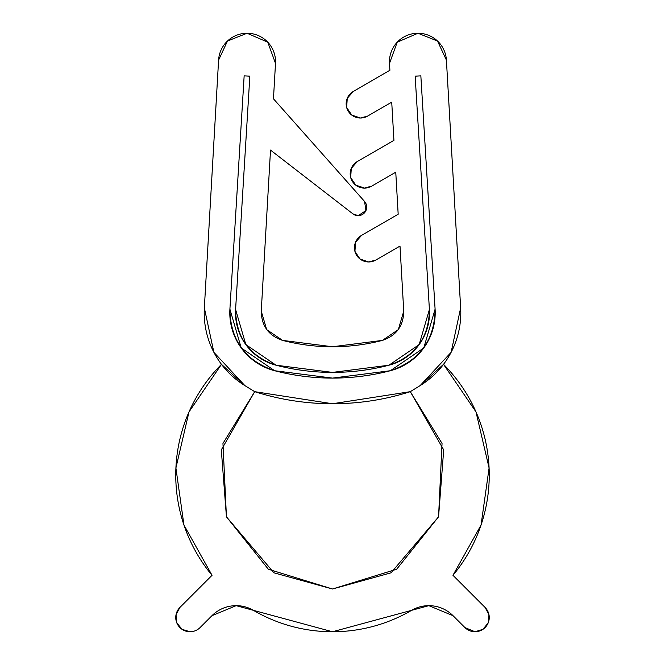 <?xml version="1.0" encoding="UTF-8"?>
<svg xmlns="http://www.w3.org/2000/svg" width="665" height="665" viewBox="0 0 665 665"><rect width="100%" height="100%" fill="white"/><g stroke="black" fill="none" stroke-linecap="round" stroke-linejoin="round"><path stroke-width="1" d="M276.075 365.218C249.491 356.149 236 337.571 235.593 309.491L249.841 76.176L244.155 75.827L229.907 309.142L241.229 347.961L274.645 370.729A59.883 59.883 0 0 1 229.907 309.142L244.155 75.827L229.907 309.142C230.348 340.181 245.26 360.713 274.645 370.729A230.846 230.846 0 0 0 332.5 378.102A230.846 230.846 0 0 1 274.645 370.729L241.229 347.961L229.907 309.142L244.155 75.827L249.841 76.176L244.155 75.827L249.841 76.176L235.593 309.491L249.841 76.176L235.593 309.491L245.842 344.611L235.593 309.491A54.181 54.181 0 0 0 276.075 365.218L245.842 344.611L276.075 365.218A225.152 225.152 0 0 0 332.5 372.4L276.075 365.218A225.152 225.152 0 0 0 332.5 372.4A225.152 225.152 0 0 1 276.075 365.218M390.355 370.729A230.846 230.846 0 0 1 332.5 378.102A230.846 230.846 0 0 0 390.355 370.729L423.771 347.961L435.093 309.142A59.883 59.883 0 0 1 390.355 370.729L332.5 378.102L274.645 370.729A230.846 230.846 0 0 0 390.355 370.729C419.74 360.713 434.652 340.181 435.093 309.142L420.845 75.827L415.151 76.176L429.407 309.491C429 337.571 415.509 356.149 388.925 365.218L332.5 372.4A225.152 225.152 0 0 0 388.925 365.218A225.152 225.152 0 0 1 332.5 372.4A225.152 225.152 0 0 0 388.925 365.218L419.158 344.611L388.925 365.218A54.181 54.181 0 0 0 429.407 309.491L419.158 344.611L429.407 309.491L415.151 76.176L429.407 309.491L415.151 76.176L420.845 75.827L415.151 76.176L420.845 75.827L435.093 309.142L420.845 75.827L435.093 309.142L423.771 347.961L390.355 370.729M218.594 60.116A28.504 28.504 0 0 1 247.048 33.25A28.504 28.504 0 0 1 275.501 63.383L267.771 42.186L247.048 33.25L227.48 41.031L218.594 60.116L204.346 307.895L213.889 352.342L244.87 385.609L254.703 391.668A256.499 256.499 0 0 0 332.5 403.746A256.499 256.499 0 0 1 254.703 391.668L332.5 403.746A256.499 256.499 0 0 0 410.297 391.668A256.499 256.499 0 0 1 332.5 403.746L410.297 391.668L420.13 385.609L451.111 352.342L460.654 307.895A85.502 85.502 0 0 1 420.13 385.609L410.297 391.668L420.13 385.609L410.297 391.668L442.042 443.43L438.559 516.813L391.037 572.823L332.5 588.999L273.963 572.823L226.441 516.813L222.958 443.43L254.703 391.668L244.87 385.609A85.502 85.502 0 0 1 204.346 307.895L218.594 60.116M389.499 63.383A28.504 28.504 0 0 1 417.953 33.25A28.504 28.504 0 0 1 446.406 60.116L437.52 41.031L417.953 33.25L397.229 42.186L389.499 63.383L389.898 70.299L353.298 91.429L347.255 98.32L346.656 107.464L351.743 115.078L360.422 118.021A14.248 14.248 0 0 1 353.298 91.429L389.898 70.299L389.499 63.383M460.654 307.895L446.406 60.116L460.654 307.895M367.546 116.117A14.248 14.248 0 0 1 360.422 118.021A14.248 14.248 0 0 0 367.546 116.117L391.727 102.152L393.929 140.373L357.329 161.504L351.286 168.395L350.688 177.53L355.775 185.153L364.453 188.095A14.248 14.248 0 0 1 357.329 161.504L393.929 140.373L391.727 102.152L367.546 116.117L360.422 118.021M371.577 186.183A14.248 14.248 0 0 1 364.453 188.095A14.248 14.248 0 0 0 371.577 186.183L395.758 172.227L398.177 214.238L361.577 235.368L355.534 242.26L354.935 251.395L360.023 259.018L368.701 261.96A14.248 14.248 0 0 1 361.577 235.368L398.177 214.238L395.758 172.227L371.577 186.183L364.453 188.095M368.701 261.96L375.825 260.048A14.248 14.248 0 0 1 368.701 261.96A14.248 14.248 0 0 0 375.825 260.048L400.006 246.092L403.746 311.17C403.497 325.916 396.39 335.659 382.433 340.397L332.5 346.748L282.567 340.397C268.61 335.659 261.503 325.916 261.254 311.17L270.514 150.099L352.916 213.864A8.554 8.554 0 0 0 358.152 215.651A8.554 8.554 0 0 1 352.916 213.864L358.152 215.651L365.95 210.606L364.545 201.429A8.554 8.554 0 0 1 358.152 215.651M364.545 201.429L273.465 98.802L275.501 63.383L273.465 98.802L364.545 201.429M244.87 385.609L254.703 391.668L244.87 385.609L221.478 364.345L189.01 411.909L175.909 467.994L183.947 525.026L212.044 575.3A156.749 156.749 0 0 1 221.478 364.345A85.502 85.502 0 0 0 244.87 385.609M375.825 260.048L400.006 246.092L403.746 311.17L398.318 329.599L382.433 340.397A199.5 199.5 0 0 1 282.567 340.397L266.673 329.599L261.254 311.17L270.514 150.099L352.916 213.864M437.52 41.031L417.953 33.25M403.746 311.17L398.318 329.599M266.673 329.599L261.254 311.17M247.048 33.25L227.48 41.031M253.415 610.337A34.198 34.198 0 0 0 211.969 615.682L200.074 627.577L211.969 615.682L236.158 605.665L253.415 610.337A156.749 156.749 0 0 0 332.5 631.75A156.749 156.749 0 0 1 253.415 610.337L332.5 631.75A156.749 156.749 0 0 0 411.585 610.337L428.842 605.665L453.023 615.682L464.926 627.577L453.023 615.682A34.198 34.198 0 0 0 411.585 610.337A156.749 156.749 0 0 1 332.5 631.75L411.585 610.337M200.074 627.577A14.248 14.248 0 0 1 176.832 622.955A14.248 14.248 0 0 1 179.924 607.428L212.044 575.3L179.924 607.428L176.025 614.718L176.832 622.955L182.085 629.348L189.999 631.75A14.248 14.248 0 0 0 200.074 627.577M443.522 364.345L420.13 385.609A85.502 85.502 0 0 0 443.522 364.345A156.749 156.749 0 0 1 452.956 575.3L485.076 607.428A14.248 14.248 0 0 1 475.001 631.75A14.248 14.248 0 0 1 464.926 627.577A14.248 14.248 0 0 0 475.001 631.75L482.915 629.348L488.168 622.955L488.975 614.718L485.076 607.428L452.956 575.3L481.053 525.026L489.091 467.994L475.99 411.909L443.522 364.345M410.297 391.668L443.696 449.889L438.559 516.813L396.648 569.24L332.5 588.999L268.352 569.24L226.441 516.813L221.304 449.889L254.703 391.668M464.926 627.577L475.001 631.75M488.975 614.718L485.076 607.428M452.956 575.3L481.053 525.026M183.947 525.026L212.044 575.3"/></g></svg>
